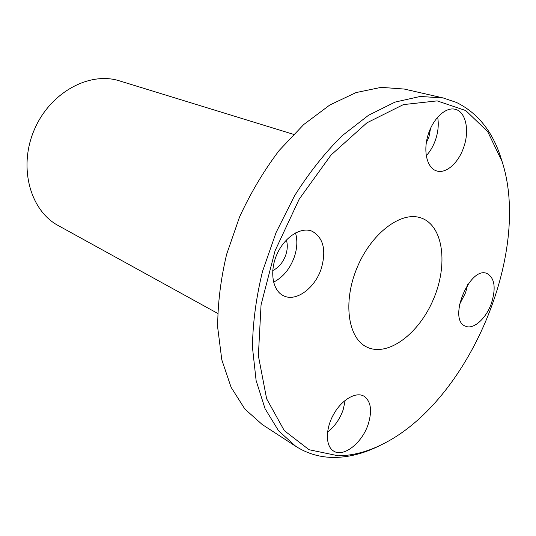 <?xml version="1.0" encoding="UTF-8"?>
<svg xmlns="http://www.w3.org/2000/svg" width="536" height="536" viewBox="0 0 536 536"><rect width="100%" height="100%" fill="white"/><g stroke="black" fill="none" stroke-linecap="round" stroke-linejoin="round"><path stroke-width="0.8" d="M217.636 313.372L58.283 225.589C30.284 210.742 18.137 167.5 34.183 130.04C49.935 92.46 89.452 71.114 119.595 80.903L293.5 134.342M502.111 161.571L501.187 158.643C492.825 131.796 477.924 113.062 456.471 102.456L443.339 98.001L420.237 96.453L394.972 102.121L368.527 115.274L342.095 135.769C324.856 152.861 309.017 172.86 294.572 195.761L276.074 232.544L262.513 271.424C256.101 297.728 252.751 323.02 252.456 347.295L256.114 380.54L265.059 408.693L278.559 430.783L295.745 446.307C307.657 453.871 320.669 457.583 334.766 457.436C349.539 457.188 364.467 453.268 379.548 445.691L382.289 444.324C367.468 451.768 352.822 455.6 338.337 455.814L309.064 449.724L284.308 430.649L266.633 398.777L258.365 355.743L261.059 304.837L275.062 250.788L299.215 199.111L330.973 155.092L366.905 122.831L403.373 104.614L437.148 100.882L465.777 110.57L487.693 131.628L502.111 161.571C531.739 252.892 468.518 402.087 382.289 444.324M295.745 446.307L262.218 424.519L244.858 409.048L231.096 387.3L221.804 359.823L217.703 327.556C217.656 304.073 220.624 279.685 226.614 254.379L239.518 217.06C250.674 192.839 263.886 170.649 279.162 150.482L303.738 124.526L329.774 105.029L355.978 92.594L381.176 87.355L404.365 89.07L443.339 98.001M420.063 217.643L421.296 218.038C443.5 225.85 448.243 264.858 433.45 299.235C419.038 333.774 387.716 357.499 366.651 346.98C348.005 338.156 342.725 302.177 356.929 268.054C370.905 233.837 400.318 211.385 420.063 217.643M368.152 424.378C362.142 443.011 343.382 457.831 333.506 450.99C325.453 446.133 325.319 429.088 333.526 414.469C341.626 399.782 355.777 391.461 363.844 396.117C370.959 401.169 372.393 410.589 368.152 424.378M321.319 268.476C315.114 288.127 295.919 302.331 283.39 295.684C272.476 290.546 269.273 271.29 277.005 254.144C284.596 236.939 301.018 226.514 312.099 231.23C323.409 237.683 326.484 250.098 321.319 268.476M463.7 147.326C458.521 162.884 446.039 174.032 436.693 170.951C427.272 168.304 422.991 151.909 427.916 135.42C432.706 118.898 445.47 106.798 455.051 109.25C465.797 111.428 469.811 130.416 463.7 147.326M491.499 303.068C486.346 318.344 473.449 330.029 465.476 326.183C447.285 320.066 469.851 265.246 487.15 273.574C494.668 278.03 496.122 287.859 491.499 303.068M459.406 304.716L465.63 292.596L467.667 284.643M426.234 155.762C430.234 151.433 433.349 146.087 435.567 139.708C438.207 131.776 438.897 124.251 437.644 117.129M426.288 142.784L428.927 137.069L430.555 128.318M273.561 282.157C283.155 277.239 290.123 268.724 294.465 256.61C297.232 248.041 297.581 240.135 295.51 232.912M272.73 270.573C278.74 267.645 283.102 262.385 285.835 254.801C287.564 249.408 287.738 244.47 286.358 240.001M327.536 432.177C334.578 426.649 339.777 419.219 343.134 409.879L345.264 400.251M332.394 416.626L334.759 412.365"/></g></svg>
